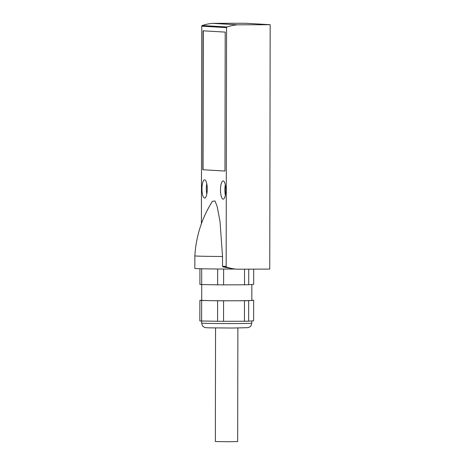 <?xml version="1.0" encoding="UTF-8"?>
<svg xmlns="http://www.w3.org/2000/svg" width="465" height="465" viewBox="0 0 465 465"><rect width="100%" height="100%" fill="white"/><g stroke="black" fill="none" stroke-linecap="round" stroke-linejoin="round"><path stroke-width="0.7" d="M222.532 256.482A34.166 0.587 -179.9 0 1 194.852 255.855C196.05 236.174 201.903 217.992 212.395 201.304L214.987 200.979L217.132 206.315L220.026 221.52L222.532 256.482L222.514 266.247L226.153 266.462L226.571 27.633A0.686 0.651 -86.6 0 1 227.025 26.982A45.558 43.588 -86.6 0 1 237.446 24.819L270.171 24.703L269.747 269.084L237.016 269.2A45.558 43.588 -86.6 0 1 226.606 267.108A0.686 0.651 -86.6 0 1 226.153 266.462M201.403 223.735L201.746 26.174A0.686 0.651 -86.6 0 1 202.199 25.523A45.558 43.588 -86.6 0 1 212.621 23.366L245.351 23.25L270.171 24.703M207.251 189.092A9.114 2.645 89.8 0 1 204.635 198.049A9.114 2.645 89.8 0 1 201.961 188.947A9.114 2.645 89.8 0 1 204.571 179.821A9.114 2.645 89.8 0 1 207.251 189.092M225.792 190.179A9.114 2.645 89.8 0 1 223.177 199.13A9.114 2.645 89.8 0 1 220.503 190.034A9.114 2.645 89.8 0 1 223.113 180.908A9.114 2.645 89.8 0 1 225.792 190.179M224.967 171.039L225.205 32.108L203.06 30.806L202.821 169.737L224.967 171.039L202.821 169.737M251.129 320.99L253.611 320.809L253.646 300.309L248.682 300.669L248.647 321.17L251.129 320.99M248.682 300.669A27.336 0.471 -179.9 0 1 244.485 300.739L223.578 300.814A27.336 0.471 -179.9 0 1 217.603 300.779L201.659 300.495A27.336 0.471 -179.9 0 1 199.88 300.39L199.84 320.885A27.336 0.471 0.1 0 0 201.624 320.99L217.568 321.274A27.336 0.471 0.1 0 0 223.543 321.309L244.451 321.239A27.336 0.471 0.1 0 0 248.647 321.17M251.815 300.204L251.861 300.204A27.336 0.471 -179.9 0 1 253.646 300.309M244.485 300.739L244.451 321.239M223.578 300.814L223.543 321.309M217.603 300.779L217.568 321.274M201.659 300.495L201.624 320.99M199.88 300.39L201.705 300.256M251.844 284.499L251.815 300.396A25.058 0.43 -179.9 0 1 251.164 300.489A25.058 0.43 -179.9 0 1 234.035 300.774A25.058 0.43 -179.9 0 1 209.628 300.634A25.058 0.43 -179.9 0 1 201.705 300.303L201.729 284.551M199.933 268.718L199.904 284.446A27.336 0.471 0.1 0 0 201.688 284.551L217.632 284.836A27.336 0.471 0.1 0 0 223.607 284.871L244.514 284.795A27.336 0.471 0.1 0 0 248.711 284.725L253.669 284.371L253.698 269.142M201.711 268.764L201.688 284.551M223.636 269.026L223.607 284.871M217.661 268.991L217.632 284.836M248.734 269.159L248.711 284.725M244.544 269.171L244.514 284.795M206.803 194.085A9.114 2.645 89.8 0 1 206.768 183.774M225.345 195.172A9.114 2.645 89.8 0 1 225.31 184.855M212.621 23.366L237.446 24.819M194.852 255.855L194.829 268.398A34.166 0.587 -179.9 0 0 234.436 269.049L223.031 266.898L222.514 266.247M234.436 269.049L237.016 269.2M237.877 327.999L237.673 441.576L228.152 441.75L215.353 441.535L215.551 327.959M203.281 30.824L203.036 169.737M201.746 26.174L226.571 27.633M233.994 323.553A25.058 0.43 -179.9 0 1 201.665 323.082C202.292 325.506 202.798 326.639 203.182 326.482L204.385 327.267C204.35 327.558 206.117 327.755 209.68 327.848L232.686 328.028L247.984 327.668L249.676 327C250.106 326.331 250.879 327.244 251.78 323.169A25.058 0.43 -179.9 0 1 233.994 323.553M202.199 25.523L227.025 26.982M223.031 266.898L226.606 267.108M201.671 320.99L201.665 323.082M251.78 320.943L251.78 323.169"/></g></svg>
